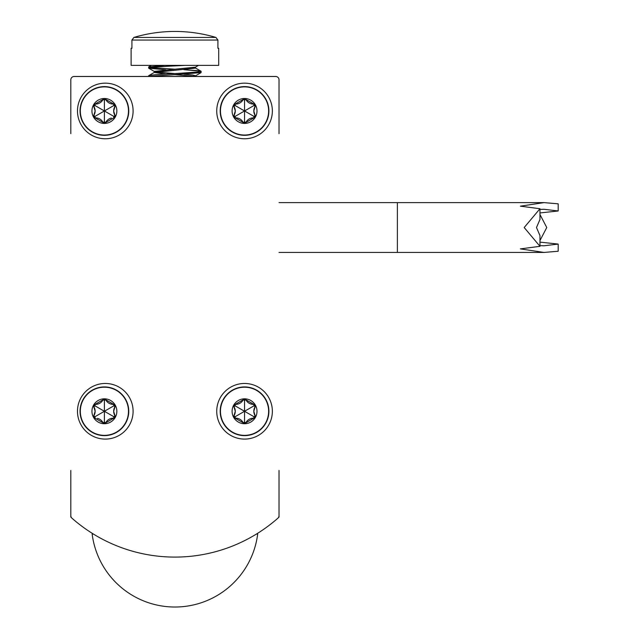 <?xml version="1.0" encoding="UTF-8"?>
<svg xmlns="http://www.w3.org/2000/svg" width="629" height="629" viewBox="0 0 629 629"><rect width="100%" height="100%" fill="white"/><g stroke="black" fill="none" stroke-linecap="round" stroke-linejoin="round"><path stroke-width="0.94" d="M278.38 517.651A155.725 155.725 0 0 0 279.024 517.069L279.024 470.476M279.024 133.655L279.024 79.82A3.334 3.334 0 0 0 275.691 76.479L262.309 76.479M87.525 76.479L74.143 76.479A3.334 3.334 0 0 0 70.81 79.82L70.81 133.655M70.81 470.476L70.81 517.069A155.725 155.725 0 0 0 71.454 517.651M105.287 138.765A27.81 27.81 0 0 0 133.096 110.963A27.81 27.81 0 0 0 105.287 83.154A27.81 27.81 0 0 0 77.477 110.963A27.81 27.81 0 0 0 105.287 138.765M244.547 138.765A27.81 27.81 0 0 0 272.357 110.963A27.81 27.81 0 0 0 244.547 83.154A27.81 27.81 0 0 0 216.738 110.963A27.81 27.81 0 0 0 244.547 138.765M105.287 439.089A27.81 27.81 0 0 0 133.096 411.28A27.81 27.81 0 0 0 105.287 383.47A27.81 27.81 0 0 0 77.477 411.28A27.81 27.81 0 0 0 105.287 439.089M244.547 439.089A27.81 27.81 0 0 0 272.357 411.28A27.81 27.81 0 0 0 244.547 383.47A27.81 27.81 0 0 0 216.738 411.28A27.81 27.81 0 0 0 244.547 439.089M70.81 515.576L70.81 515.67A3.334 3.334 0 0 0 71.934 518.178A155.725 155.725 0 0 0 277.9 518.178A3.334 3.334 0 0 0 279.024 515.67L279.024 515.576M150.559 76.313L174.917 74.67L193.999 76.313L195.501 75.763L195.501 76.479L275.691 76.479L74.143 76.479L148.641 76.479L148.758 75.629L154.482 72.304L174.917 70.291M256.388 534.076L257.678 534.076A83.421 83.421 0 0 1 92.156 534.076L93.446 534.076M165.977 74.049L154.333 72.484L195.501 68.105L195.501 67.099L195.501 68.011M192.875 76.479L195.501 75.763L192.741 75.04L183.857 74.198L192.741 75.04L195.501 75.763L195.501 76.479M148.641 76.479L148.641 75.763C150.197 75.032 158.956 74.308 174.917 73.577L155.835 71.934L174.917 73.577L199.275 71.934M164.727 65.369L148.641 67.012L148.758 68.239L154.482 71.564L148.758 68.239L165.977 69.819L148.758 68.239L148.758 66.871L151.353 65.369M154.333 72.39L154.333 71.384L174.917 69.198L150.559 67.555L174.917 69.198L195.352 67.185L198.481 65.369M201.076 72.618L195.352 75.944L201.076 72.618L174.917 74.67L201.076 72.618L201.076 71.25L197.671 70.66L183.857 69.67L201.076 71.25L195.352 67.924L201.076 71.25M174.917 31.45A143.53 143.53 0 0 1 215.936 37.433L133.898 37.433A143.53 143.53 0 0 1 174.917 31.45M131.123 48.284L131.925 48.284L131.123 48.284L131.123 65.369L218.711 65.369L218.711 48.284L217.909 48.284L218.711 48.284M215.936 37.433L217.909 40.052L217.909 48.284M131.925 48.284L131.925 40.052L133.898 37.433M148.641 68.105C150.197 67.374 158.956 66.643 174.917 65.911L185.107 65.369M174.917 73.577L197.671 72.115L201.194 71.384M113.81 405.847L104.398 411.28L113.81 416.712L115.044 415.895L113.66 411.28A8.381 8.381 0 0 1 115.044 406.664L113.715 404.368L105.719 399.753L103.07 399.753L95.073 404.368L93.509 405.847L95.136 411.28L93.509 416.712L95.073 418.191L103.07 422.806L105.719 422.806L113.715 418.191L115.044 415.895A8.381 8.381 0 0 1 113.66 411.28L115.044 406.664L113.81 405.847L113.715 404.368A8.381 8.381 0 0 1 105.719 399.753L104.398 400.414L103.07 399.753A8.381 8.381 0 0 1 95.073 404.368A1.478 1.478 0 0 0 93.642 406.476M104.398 398.825A12.454 12.454 0 0 0 91.944 411.28A12.454 12.454 0 0 0 104.398 423.734A12.454 12.454 0 0 0 116.852 411.28A12.454 12.454 0 0 0 104.398 398.825M104.398 386.921A24.358 24.358 0 0 0 80.04 411.28A24.358 24.358 0 0 0 104.398 435.638A24.358 24.358 0 0 0 128.756 411.28A24.358 24.358 0 0 0 104.398 386.921A24.358 24.358 0 0 1 128.756 411.28A24.358 24.358 0 0 1 104.398 435.638M115.091 405.107A1.478 1.478 0 0 0 114.36 404.471M114.486 418.026A1.478 1.478 0 0 0 115.091 417.452M95.073 418.191L94.987 416.712L104.398 411.28L104.398 422.145L105.719 422.806A8.381 8.381 0 0 1 113.715 418.191L113.81 416.712M97.416 418.379A8.381 8.381 0 0 1 103.07 422.806L104.398 422.145M104.398 400.414L104.398 411.28L94.987 405.847L93.752 406.664A8.381 8.381 0 0 1 93.752 415.895L94.987 416.712M104.398 398.935A1.478 1.478 0 0 0 103.486 399.25M113.81 105.53L104.398 110.963L113.81 116.396L115.044 115.579L113.66 110.963A8.381 8.381 0 0 1 115.044 106.348L113.715 104.052L105.719 99.437L103.07 99.437L95.073 104.052L93.509 105.53L95.136 110.963L93.509 116.396L95.073 117.875L103.07 122.49L105.719 122.49L113.715 117.875L115.044 115.579A8.381 8.381 0 0 1 113.66 110.963L115.044 106.348L113.81 105.53L113.715 104.052A8.381 8.381 0 0 1 105.719 99.437L104.398 100.097L103.07 99.437A8.381 8.381 0 0 1 95.073 104.052A1.478 1.478 0 0 0 93.642 106.152M104.398 98.501A12.454 12.454 0 0 0 91.944 110.963A12.454 12.454 0 0 0 104.398 123.418A12.454 12.454 0 0 0 116.852 110.963A12.454 12.454 0 0 0 104.398 98.501M104.398 86.605A24.358 24.358 0 0 0 80.04 110.963A24.358 24.358 0 0 0 104.398 135.321A24.358 24.358 0 0 0 128.756 110.963A24.358 24.358 0 0 0 104.398 86.605A24.358 24.358 0 0 1 128.756 110.963A24.358 24.358 0 0 1 104.398 135.321M115.091 104.791A1.478 1.478 0 0 0 114.36 104.155M104.398 121.829L103.07 122.49A8.381 8.381 0 0 0 95.073 117.875L94.987 116.396L104.398 110.963L104.398 121.829L105.719 122.49A8.381 8.381 0 0 1 111.364 118.063M104.398 100.097L104.398 110.963L94.987 105.53L93.752 106.348A8.381 8.381 0 0 1 93.752 115.579L94.987 116.396M104.398 98.611A1.478 1.478 0 0 0 103.486 98.926M253.959 405.847L244.547 411.28L253.959 416.712L255.193 415.895L253.809 411.28A8.381 8.381 0 0 1 255.193 406.664L253.864 404.368L245.868 399.753L243.219 399.753L235.222 404.368L233.658 405.847L235.285 411.28L233.658 416.712L235.222 418.191L243.219 422.806L245.868 422.806L253.864 418.191L255.193 415.895A8.381 8.381 0 0 1 253.809 411.28L255.193 406.664L253.959 405.847L253.864 404.368A8.381 8.381 0 0 1 245.868 399.753L244.547 400.414L243.219 399.753A8.381 8.381 0 0 1 235.222 404.368A1.478 1.478 0 0 0 233.791 406.476M233.658 416.712A1.478 1.478 0 0 0 235.222 418.191A8.381 8.381 0 0 1 243.219 422.806L244.547 422.145L245.868 422.806A8.381 8.381 0 0 1 253.864 418.191L253.959 416.712M244.547 398.825A12.454 12.454 0 0 0 232.093 411.28A12.454 12.454 0 0 0 244.547 423.734A12.454 12.454 0 0 0 257.002 411.28A12.454 12.454 0 0 0 244.547 398.825M244.547 386.921A24.358 24.358 0 0 0 220.189 411.28A24.358 24.358 0 0 0 244.547 435.638A24.358 24.358 0 0 0 268.905 411.28A24.358 24.358 0 0 0 244.547 386.921A24.358 24.358 0 0 1 268.905 411.28A24.358 24.358 0 0 1 244.547 435.638M255.24 405.107A1.478 1.478 0 0 0 254.509 404.471M255.24 417.452A1.478 1.478 0 0 0 255.421 416.508M235.222 418.191L235.136 416.712L244.547 411.28L244.547 422.145M244.547 423.624A1.478 1.478 0 0 0 245.459 423.317M244.547 400.414L244.547 411.28L235.136 405.847L233.902 406.664A8.381 8.381 0 0 1 233.902 415.895L235.136 416.712M244.547 398.935A1.478 1.478 0 0 0 243.635 399.25M253.809 110.963A8.381 8.381 0 0 1 255.193 106.348L253.864 104.052L245.868 99.437L243.219 99.437L235.222 104.052L233.658 105.53L235.285 110.963L233.658 116.396L235.222 117.875L243.219 122.49L245.868 122.49L253.864 117.875L255.193 115.579A8.381 8.381 0 0 1 253.809 110.963L255.193 106.348L253.959 105.53L253.864 104.052A8.381 8.381 0 0 1 245.868 99.437L244.547 100.097L243.219 99.437A8.381 8.381 0 0 1 235.222 104.052L235.136 105.53L233.902 106.348A8.381 8.381 0 0 1 233.902 115.579L235.136 116.396L235.222 117.875A8.381 8.381 0 0 1 243.219 122.49L244.547 121.829L245.868 122.49A8.381 8.381 0 0 1 253.864 117.875L253.959 116.396L255.193 115.579L253.809 110.963M233.658 105.53A1.478 1.478 0 0 0 233.791 106.152M253.959 105.53L244.547 110.963L253.959 116.396M244.547 98.501A12.454 12.454 0 0 0 232.093 110.963A12.454 12.454 0 0 0 244.547 123.418A12.454 12.454 0 0 0 257.002 110.963A12.454 12.454 0 0 0 244.547 98.501M244.547 86.605A24.358 24.358 0 0 0 220.189 110.963A24.358 24.358 0 0 0 244.547 135.321A24.358 24.358 0 0 0 268.905 110.963A24.358 24.358 0 0 0 244.547 86.605A24.358 24.358 0 0 1 268.905 110.963A24.358 24.358 0 0 1 244.547 135.321M255.24 104.791A1.478 1.478 0 0 0 254.509 104.155M255.24 117.136A1.478 1.478 0 0 0 255.421 116.192M235.136 116.396L244.547 110.963L244.547 121.829M244.547 100.097L244.547 110.963L235.136 105.53M539.965 245.64L544.046 245.774L558.19 244.083L539.965 242.118M539.965 208.734L539.965 219.458L536.49 227.533L539.965 235.6L539.965 246.324L524.185 227.533L539.965 208.734L520.38 206.17L544.046 202.617L558.19 203.827L558.19 210.974L544.046 209.284L539.965 209.426M539.965 214.497L546.758 227.533L539.965 240.561M539.965 212.94L558.19 210.974M558.19 244.083L558.19 251.238L544.046 252.441L520.38 248.887L539.965 246.324M217.909 40.052L131.925 40.052M104.398 387.205A24.075 24.075 0 0 0 80.323 411.28A24.075 24.075 0 0 0 104.398 435.354A24.075 24.075 0 0 0 128.473 411.28A24.075 24.075 0 0 0 104.398 387.205M94.987 405.847L95.073 404.368M104.398 86.881A24.075 24.075 0 0 0 80.323 110.963A24.075 24.075 0 0 0 104.398 135.038A24.075 24.075 0 0 0 128.473 110.963A24.075 24.075 0 0 0 104.398 86.881M113.81 116.396L113.715 117.875M94.987 105.53L95.073 104.052M244.547 387.205A24.075 24.075 0 0 0 220.472 411.28A24.075 24.075 0 0 0 244.547 435.354A24.075 24.075 0 0 0 268.622 411.28A24.075 24.075 0 0 0 244.547 387.205M235.136 405.847L235.222 404.368M244.547 86.881A24.075 24.075 0 0 0 220.472 110.963A24.075 24.075 0 0 0 244.547 135.038A24.075 24.075 0 0 0 268.622 110.963A24.075 24.075 0 0 0 244.547 86.881M279.024 252.441L397.379 252.441L397.379 202.617L544.046 202.617M397.379 252.441L544.046 252.441M397.379 202.617L279.024 202.617"/></g></svg>
